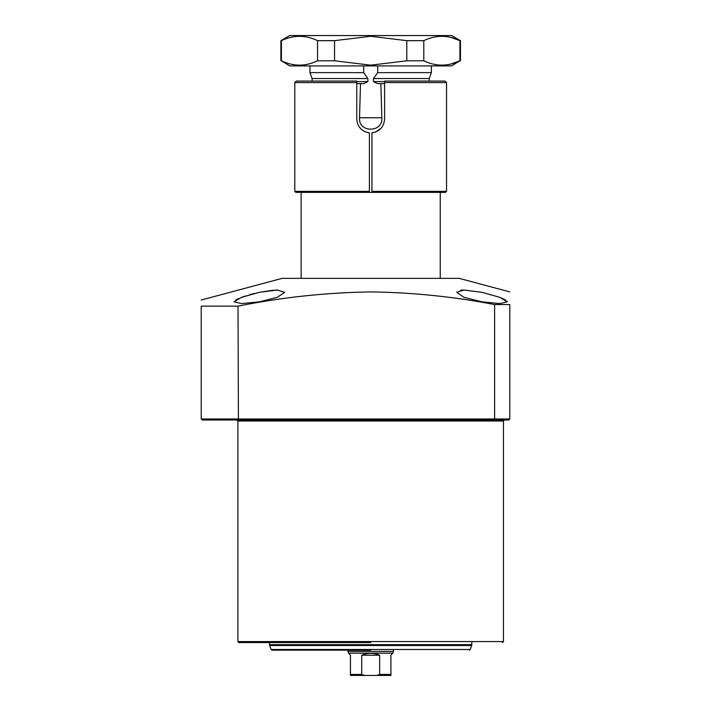 <?xml version="1.0" encoding="UTF-8"?>
<svg xmlns="http://www.w3.org/2000/svg" width="711" height="711" viewBox="0 0 711 711"><rect width="100%" height="100%" fill="white"/><g stroke="black" fill="none" stroke-linecap="round" stroke-linejoin="round"><path stroke-width="1.07" d="M370.68 642.566L238.905 642.566L370.68 642.566M259.391 301.846L241.5 303.588L234.097 301.846L241.544 297.331L259.391 292.319L277.272 290.035L284.684 292.319L277.308 297.331L259.391 301.846M254.431 293.456L249.783 294.683M245.491 295.972L241.704 297.278M238.585 298.531L235.759 300.006M463.368 290.035L460.755 290.204M481.96 301.846L464.025 297.331L456.666 292.319L464.061 290.035L481.96 292.319L499.815 297.34L507.254 301.846L499.86 303.588L481.96 301.846M507.254 301.766L507.085 301.313M505.628 300.024L499.611 297.26M509.787 291.91L459.199 278.356L282.151 278.356L201.213 300.042M494.607 304.557L494.607 418.983L509.787 418.983L509.787 304.557C509.787 288.071 509.787 288.071 509.787 304.557L494.607 304.557C453.671 296.665 412.362 292.452 370.68 291.91C326.02 292.585 281.796 297.322 238.016 306.148L238.425 419.997L508.774 419.997L509.787 418.983L508.774 419.997M238.905 642.566L237.892 641.562L503.459 641.562L503.459 421.01L237.892 421.01L236.879 419.997L241.687 419.997M277.094 419.997L370.68 419.997M238.016 306.148L201.213 306.148L201.213 418.983L202.226 419.997L238.425 419.997M201.213 418.983L202.226 419.997L201.213 418.983L494.607 418.983L494.189 419.997M201.213 306.148C201.213 298.087 201.213 298.087 201.213 306.148M277.868 290.035L275.557 290.061M273.495 290.186L259.391 292.319M373.471 78.548L429.231 78.548L431.381 72.638L377.692 72.638L373.471 78.548L373.471 81.578L377.523 83.605L380.847 83.605L381.834 117.75C383.176 132.939 358.193 132.984 359.517 117.75L360.504 83.605L356.762 83.605M301.117 278.356L301.117 192.361M440.233 278.356L440.233 192.361L369.409 192.361L369.409 132.868C361.641 131.508 357.429 126.896 356.762 119.013L356.762 81.081L296.318 81.081L294.798 82.592L356.762 82.592M360.504 83.605L363.828 83.605L367.88 81.578L367.88 78.548L363.659 72.638L309.969 72.638L309.969 65.901M431.381 72.638L431.381 65.901M377.692 65.901L377.692 72.638M312.12 81.081L312.12 78.548L367.88 78.548M429.231 81.081L429.231 78.548M384.589 83.605L380.847 83.605M363.659 72.638L363.659 65.901M370.68 650.156L272.055 650.156L370.68 650.156M471.695 645.517L269.656 645.517L271.104 649.49L470.247 649.49L471.695 645.517L471.846 642.566M289.741 65.901L451.609 65.901L459.928 60.791C447.957 66.585 435.914 66.585 423.8 60.791L406.799 60.791L370.68 65.172L334.552 60.791L317.55 60.791C305.579 66.585 293.536 66.585 281.423 60.791L289.741 65.901M289.875 63.892L290.568 64.061M308.858 63.954L309.587 63.759M450.97 64.017L459.928 60.791L459.928 40.66L460.461 40.66L451.609 35.55L289.741 35.55L280.889 40.66L280.889 60.791M289.875 37.559L290.568 37.39M308.858 37.496L309.587 37.692M406.799 60.791L406.799 40.66L370.68 36.279L334.552 40.66L317.55 40.66C305.579 34.866 293.536 34.866 281.423 40.66L280.889 40.66M334.552 40.66L334.552 60.791M423.8 60.791L423.8 40.66L406.799 40.66M450.97 37.434L459.928 40.66C447.957 34.866 435.914 34.866 423.8 40.66M281.423 60.791L281.423 40.66M317.55 60.791L317.55 40.66M369.409 191.401L369.409 192.361L295.812 192.361L294.798 191.348L369.409 191.348M380.972 128.371L375.888 131.917M375.132 132.193L371.942 132.868L371.942 191.401M384.589 82.592L384.589 119.013C383.94 126.878 379.718 131.499 371.942 132.868L371.942 192.361L445.539 192.361L446.552 191.348L446.552 82.592L384.589 82.592L384.589 81.081L445.033 81.081L446.552 82.592M347.91 650.156L347.91 651.418L393.441 651.418L393.441 650.156M347.91 651.418L348.541 653.16L392.81 653.16L393.441 651.418M348.541 653.16L350.443 655.213L350.443 675.45L364.627 675.45L361.712 674.437L361.712 655.213C367.685 652.707 373.666 652.707 379.638 655.213L379.638 674.437L376.723 675.45L390.908 675.45L390.908 655.213L392.81 653.16M357.393 675.45L383.958 675.45L357.393 675.45M379.638 674.437L390.908 674.437L390.908 675.45M376.723 675.45L364.627 675.45M361.712 655.213L379.638 655.213M350.443 675.45L350.443 674.437L361.712 674.437M373.471 81.578L384.589 81.578M381.834 117.75L359.517 117.75M356.762 81.578L367.88 81.578M269.656 645.517L269.505 644.655L471.846 644.655M371.942 191.348L446.552 191.348M503.459 421.01L504.472 419.997M237.892 641.562L237.892 421.01M503.459 641.562L502.446 642.566M312.12 78.548L309.969 72.638M271.104 649.49L272.055 650.156M269.505 644.655L269.505 642.566M470.247 649.49L469.296 650.156M460.461 40.66L460.461 60.791M294.798 191.348L294.798 82.592"/></g></svg>
